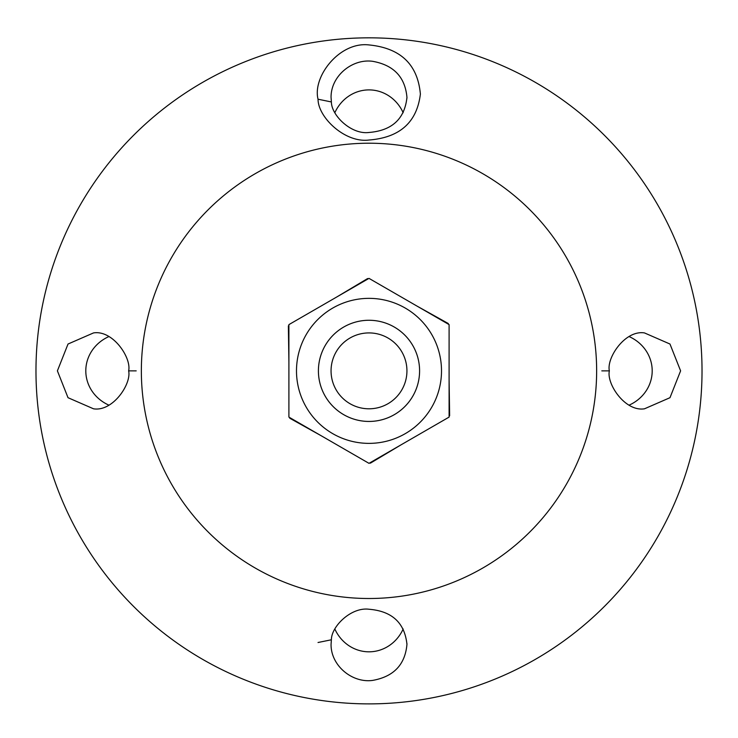 <?xml version="1.0" encoding="UTF-8"?>
<svg xmlns="http://www.w3.org/2000/svg" width="738" height="738" viewBox="0 0 738 738"><rect width="100%" height="100%" fill="white"/><g stroke="black" fill="none" stroke-linecap="round" stroke-linejoin="round"><path stroke-width="1.11" d="M136.189 370.863L128.633 370.863C131.65 383.76 112.905 411.915 93.523 408.806L68.016 397.699L57.398 370.854L68.025 344.028L93.523 332.921C112.896 329.794 131.65 357.958 128.633 370.863M108.809 336.611A40.378 37.942 0 0 0 85.802 370.863A40.378 37.942 0 0 0 108.809 405.107M369 37.832A333.032 333.032 0 0 1 657.41 537.375A333.032 333.032 0 0 1 80.59 537.375A333.032 333.032 0 0 1 369 37.832M369 140.026C399.83 137.6 416.952 122.287 420.383 94.086C417.717 64.455 400.596 48.071 369 44.935C339.618 41.383 312.312 76.678 318.041 99.233C318.069 117.379 345.07 143.181 369 140.026M601.811 370.863L609.367 370.863C606.35 357.958 625.114 329.794 644.477 332.921L669.975 344.028L680.602 370.854L669.984 397.699L644.477 408.806C625.104 411.924 606.35 383.769 609.367 370.863M629.191 405.107A40.378 37.942 180 0 0 652.198 370.863A40.378 37.942 180 0 0 629.191 336.611M334.812 628.951A40.378 37.942 -90 0 0 368.982 651.82A40.378 37.942 -90 0 0 403.169 628.988M403.169 112.73A40.378 37.942 90 0 0 368.982 89.898A40.378 37.942 90 0 0 334.812 112.766M331.38 101.955L331.058 97.324C330.864 75.996 352.238 58.477 372.616 61.309C393.705 65.073 405.144 77.093 406.952 97.37C404.701 118.883 392.044 130.589 369 132.471C351.408 134.823 331.445 115.562 331.38 101.955L318.032 99.215M331.38 639.763C331.445 626.156 351.408 606.894 369 609.247C392.044 611.138 404.701 622.835 406.952 644.357C405.144 664.634 393.705 676.654 372.625 680.408C352.229 683.25 330.818 665.676 331.058 644.357L331.38 639.763M369 143.218A227.645 227.645 0 0 1 566.147 484.681A227.645 227.645 0 0 1 171.853 484.681A227.645 227.645 0 0 1 369 143.218M343.05 327.432A50.59 50.59 0 0 0 344.369 415.042A50.59 50.59 0 0 0 419.581 370.098A50.59 50.59 0 0 0 343.05 327.432M349.535 338.29A37.942 37.942 0 0 1 406.933 370.291A37.942 37.942 0 0 1 350.522 404A37.942 37.942 0 0 1 349.535 338.29M316.999 433.326A81.272 81.272 0 0 0 317.303 433.575L289.748 418.215L289.739 417.588M397.099 447.127A81.272 81.272 0 0 0 397.468 446.988L370.384 463.169L369.839 462.864M449.101 384.664A81.272 81.272 0 0 0 449.165 384.267L449.636 415.817L449.101 416.14M288.899 357.063A81.272 81.272 0 0 0 288.835 357.45L288.364 325.901L288.899 325.578M340.901 294.591A81.272 81.272 0 0 0 340.532 294.73L367.616 278.549L368.161 278.853M421.001 308.392A81.272 81.272 0 0 0 420.697 308.143L448.252 323.502L448.261 324.13M449.165 384.267L449.101 379.821M397.468 446.988L401.287 444.7M317.303 433.575L321.196 435.743M420.697 308.143L416.804 305.975M340.532 294.73L336.712 297.017M288.835 357.45L288.899 361.897M419.59 370.863A50.59 50.59 0 0 0 343.705 327.045A50.59 50.59 0 0 0 343.705 414.673A50.59 50.59 0 0 0 419.59 370.863M369 298.355A72.508 72.508 0 0 0 306.205 407.118A72.508 72.508 0 0 0 431.795 407.118A72.508 72.508 0 0 0 369 298.355M449.101 324.619L449.101 417.099L369 463.344L288.899 417.099L288.899 324.619L369 278.374L449.101 324.619M318.032 642.503L331.371 639.781M406.942 97.361L406.942 98.182M406.942 643.536L406.942 644.357"/></g></svg>
